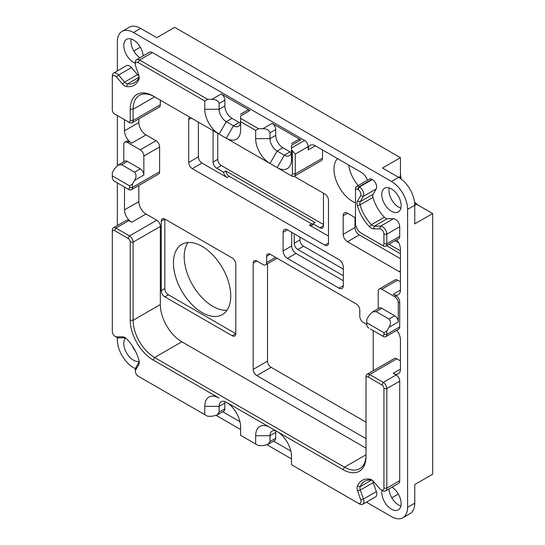 <?xml version="1.0" encoding="UTF-8"?>
<svg xmlns="http://www.w3.org/2000/svg" width="545" height="545" viewBox="0 0 545 545"><rect width="100%" height="100%" fill="white"/><g stroke="black" fill="none" stroke-linecap="round" stroke-linejoin="round"><path stroke-width="0.82" d="M227.027 310.234A40.541 23.408 60 0 1 184.196 256.729A40.541 23.408 60 0 1 187.943 242.532M400.425 250.823L389.007 244.228M343.309 269.148L303.531 246.19A5.069 2.923 60 0 1 299.948 239.984L299.948 237.082M323.458 224.506L221.331 165.544A5.069 2.923 60 0 1 217.748 159.338L217.748 133.307M366.022 422.123L271.103 367.316A5.069 2.923 60 0 1 267.52 361.11L267.52 263.726M358.167 185.566A26.351 15.212 60 0 1 348.63 165.012M420.086 206.269A27.87 16.091 60 0 1 414.547 202.141M401.229 179.08A27.87 16.091 60 0 1 400.425 172.159M393.258 294.218L400.425 290.083A10.137 5.852 -120 0 1 398.327 294.722A10.137 5.852 -120 0 1 393.258 294.218L396.126 295.874L394.689 296.705A5.069 2.923 60 0 1 398.272 302.911L398.272 321.945A5.069 2.923 -120 0 0 394.689 315.739L388.96 319.05L376.057 311.597L372.473 311.958L368.89 315.739L366.744 319.459L366.744 322.769L383.939 332.702L386.807 331.047L388.96 327.32C390.922 324.043 390.922 321.284 388.96 319.05M400.425 290.083L400.425 249.167A10.137 5.852 -120 0 0 396.719 239.78M381.793 245.025L383.224 245.856A5.069 2.923 -120 0 0 385.758 246.108L398.661 238.655A5.069 2.923 -120 0 0 399.71 236.339L399.71 226.747A6.084 3.508 -120 0 0 393.483 218.715L387.243 218.715A5.069 2.923 -120 0 1 384.348 217.203A27.87 16.091 -120 0 1 373.018 197.44A5.069 2.923 -120 0 1 373.168 194.218L376.207 188.952A6.084 3.508 -120 0 0 372.364 179.543L371.963 179.312A5.069 2.923 -120 0 0 369.428 179.067L356.532 186.513A5.069 2.923 -120 0 0 355.483 188.829L355.483 223.218A8.107 4.68 -120 0 0 361.212 233.151L381.793 245.025A3.038 1.758 -120 0 0 383.939 243.785L383.939 234.193A4.053 2.344 -120 0 0 379.79 228.839L373.55 228.839L374.347 226.161L387.243 218.715M367.494 180.184A10.137 5.852 -120 0 0 361.212 172.281L315.351 145.801A10.137 5.852 -120 0 0 310.282 145.297A10.137 5.852 -120 0 0 308.184 149.936L315.351 145.801M255.659 138.648A20.267 11.704 -120 0 0 262.799 157.089A20.267 11.704 -120 0 0 269.993 163.473L226.277 138.232L233.444 125.82A10.137 5.852 -120 0 0 238.512 126.324A10.137 5.852 -120 0 0 240.611 121.685L255.659 130.371L255.659 138.648L269.993 138.648L269.993 132.851L275.722 129.547A5.069 2.923 -120 0 0 272.139 123.34L300.806 139.888L291.493 145.27C291.493 143.001 291.493 143.001 291.493 145.27C291.493 143.001 291.493 143.001 291.493 145.27L291.493 149.657A5.069 2.923 -120 0 1 292.413 150.767L295.281 154.078L308.184 146.625L308.184 149.936M308.184 146.625A5.069 2.923 -120 0 0 304.601 140.419L152.436 52.572A6.084 3.508 -120 0 0 149.391 52.266L136.495 59.718A6.084 3.508 -120 0 0 135.235 62.498L135.235 64.153A4.053 2.344 -120 0 0 135.535 65.809L138.655 74.815A7.092 4.094 -120 0 1 139.186 77.717A7.092 4.094 -120 0 1 138.846 79.611L138.948 77.417A5.069 2.923 -120 0 0 139.125 76.784M122.557 83.998A7.092 4.094 -120 0 0 126.569 86.56L127.496 83.889A5.069 2.923 -120 0 1 124.635 82.063L118.551 75.04A6.084 3.508 -120 0 0 113.585 73.098A6.084 3.508 -120 0 0 112.325 75.884L112.325 77.54A4.053 2.344 -120 0 1 116.473 76.974L122.557 83.998L124.635 82.063L137.538 74.617A5.069 2.923 -120 0 0 138.961 75.871M137.538 74.617L131.447 67.587A6.084 3.508 -120 0 0 126.488 65.652L113.585 73.098M124.512 119.662L124.512 130.786A10.137 5.852 -120 0 0 131.679 143.199L146.012 134.922L156.04 140.719A5.069 2.923 60 0 1 159.624 146.925L159.624 171.75A5.069 2.923 60 0 1 158.575 174.066L131.345 189.789A5.069 2.923 -120 0 0 132.394 187.473L159.624 171.75M123.79 161.763L123.79 144.439A5.069 2.923 60 0 1 124.846 142.122A5.069 2.923 60 0 1 127.373 142.374L128.811 141.543L131.679 143.199M124.512 187.058L124.512 209.859A10.137 5.852 -120 0 0 131.679 222.271L146.012 214.001L156.762 220.207A5.069 2.923 60 0 1 160.346 226.413L160.346 304.566A30.404 17.556 60 0 0 181.839 341.804L366.022 448.14M114.477 230.549A3.038 1.758 -120 0 0 112.325 231.789L112.325 331.489A4.053 2.344 -120 0 0 115.193 336.456A4.053 2.344 -120 0 0 116.473 336.851L122.714 336.844A7.092 4.094 -120 0 1 124.962 337.532A7.092 4.094 -120 0 1 126.774 338.97A29.9 17.263 -120 0 1 138.927 360.17A7.092 4.094 -120 0 1 139.248 362.391A7.092 4.094 -120 0 1 138.716 364.673L135.671 369.939A4.053 2.344 -120 0 0 135.371 371.247A4.053 2.344 -120 0 0 138.239 376.214L204.777 414.629L204.777 406.352A20.267 11.704 -120 0 1 206.712 399.165A20.267 11.704 -120 0 1 219.11 398.075L153.179 360.013A32.434 18.728 -120 0 1 130.241 320.29L130.241 242.137A3.038 1.758 -120 0 0 128.095 238.41L114.477 230.549L115.908 228.069L128.811 220.616L131.679 222.271M277.241 431.64L269.993 427.457A20.267 11.704 -120 0 0 257.594 428.54A20.267 11.704 -120 0 0 255.659 435.728L255.659 444.005L240.611 435.319L240.611 427.042A20.267 11.704 -120 0 0 233.464 408.6A20.267 11.704 -120 0 0 226.277 402.217L277.16 431.592A20.267 11.704 -120 0 1 284.347 437.976A20.267 11.704 -120 0 1 291.493 456.417L291.493 464.694L359.598 504.016A6.084 3.508 -120 0 0 362.643 504.316L375.539 496.87A6.084 3.508 -120 0 0 376.343 491.604L373.223 482.598A5.069 2.923 -120 0 1 372.855 480.813M359.598 504.016L358.167 503.185A4.053 2.344 -120 0 0 360.729 499.874L357.609 490.868A7.092 4.094 -120 0 1 357.418 486.079A29.9 17.263 -120 0 1 369.701 479.13A7.092 4.094 -120 0 1 371.465 479.777A7.092 4.094 -120 0 1 373.706 481.685L379.79 488.715A4.053 2.344 -120 0 0 381.071 489.805L382.508 490.629A6.084 3.508 -120 0 0 385.547 490.929L398.45 483.483A6.084 3.508 -120 0 0 399.71 480.704L399.71 381.159A5.069 2.923 -120 0 0 396.126 374.953L383.224 382.399L381.793 384.879A3.038 1.758 -120 0 1 383.939 388.605L386.807 388.605A5.069 2.923 -120 0 0 383.224 382.399L369.605 374.538A5.069 2.923 -120 0 0 367.071 374.286A5.069 2.923 -120 0 0 366.022 376.609L366.022 378.257A3.038 1.758 -120 0 1 368.175 377.017L381.793 384.879M393.258 373.298L400.425 369.156A10.137 5.852 -120 0 1 398.327 373.795A10.137 5.852 -120 0 1 393.258 373.298L396.126 374.953M400.425 369.156L400.425 339.733A10.137 5.852 -120 0 0 396.719 330.352M385.758 336.674A5.069 2.923 -120 0 0 386.807 334.358L383.939 334.358A3.038 1.758 -120 0 1 381.793 335.597L383.224 336.428A5.069 2.923 -120 0 0 385.758 336.674L398.661 329.228A5.069 2.923 -120 0 0 399.71 326.911L399.71 302.08A5.069 2.923 -120 0 0 396.126 295.874M381.977 490.33A13.679 7.902 -120 0 0 391.467 509.173A13.679 7.902 -120 0 0 398.306 509.848A13.679 7.902 -120 0 0 400.514 499.261A13.679 7.902 -120 0 0 392.046 487.182M143.117 55.89A13.679 7.902 -120 0 0 133.47 39.962A13.679 7.902 -120 0 0 126.624 39.288A13.679 7.902 -120 0 0 124.533 50.249A13.679 7.902 -120 0 0 133.47 62.307A13.679 7.902 -120 0 0 135.235 63.138M391.467 188.917A13.679 7.902 -120 0 0 384.627 188.243A13.679 7.902 -120 0 0 382.529 199.204A13.679 7.902 -120 0 0 391.467 211.262A13.679 7.902 -120 0 0 398.306 211.937A13.679 7.902 -120 0 0 400.405 200.976A13.679 7.902 -120 0 0 391.467 188.917M125.602 338.002A13.679 7.902 -120 0 0 124.866 349.188A13.679 7.902 -120 0 0 133.47 360.218A13.679 7.902 -120 0 0 139.173 361.362M117.345 70.932L117.345 41.829A22.801 13.169 -120 0 1 122.066 31.385A22.801 13.169 -120 0 1 133.47 32.516L391.467 181.471L400.425 176.301A22.801 13.169 60 0 0 400.534 178.562M366.397 502.149L391.467 516.619A22.801 13.169 -120 0 0 402.864 517.75A22.801 13.169 -120 0 0 407.592 507.313L407.592 209.403A22.801 13.169 -120 0 0 391.467 181.471M291.493 458.904L267.125 444.836M240.611 429.521L216.242 415.454M135.433 368.802L133.47 367.664A22.801 13.169 -120 0 1 117.345 339.739L117.345 337.628M117.345 225.521L117.345 182.922M117.345 165.544L117.345 115.52M407.592 209.403L414.759 205.261A22.801 13.169 -120 0 0 398.633 177.336L382.508 168.023L400.425 157.682L400.425 176.301M133.47 32.516L140.637 28.381L156.762 37.687L174.679 27.345L400.425 157.682M140.637 28.381A22.801 13.169 -120 0 0 129.233 27.25L122.066 31.385M133.791 50.951L140.31 47.19M398.306 494.049L391.794 497.817M402.864 517.75L410.031 513.615A22.801 13.169 -120 0 0 414.759 503.171L414.759 484.553L432.675 474.211L432.675 213.538L414.759 223.879L414.759 205.261L416.55 204.225L432.675 213.538M416.55 204.225L416.55 204.225A22.801 13.169 60 0 1 414.643 202.999M131.222 38.974A13.679 7.902 -120 0 0 139.929 57.736M389.219 187.93A13.679 7.902 -120 0 0 398.633 207.127A13.679 7.902 -120 0 0 400.875 208.115M388.973 488.954A13.679 7.902 -120 0 0 398.633 505.038A13.679 7.902 -120 0 0 400.875 506.026M132.353 345.898A13.679 7.902 -120 0 0 135.637 351.593M127.373 142.374L140.276 149.821A5.069 2.923 60 0 1 143.86 156.027L143.86 175.061A5.069 2.923 -120 0 0 140.276 168.855L127.373 161.402A5.069 2.923 -120 0 0 124.846 161.156L118.061 165.067L121.644 164.713L127.373 161.402M204.777 109.273L219.11 109.273L219.11 103.475C218.15 100.662 215.759 99.279 211.944 99.34L207.645 99.34L204.777 100.995L204.777 109.273A20.267 11.704 -120 0 0 211.916 127.707A20.267 11.704 -120 0 0 219.11 134.097L153.179 96.029A32.434 18.728 -120 0 0 130.241 109.273L130.241 120.486A3.038 1.758 -120 0 1 128.095 121.726L129.526 122.557A5.069 2.923 -120 0 0 132.06 122.809A5.069 2.923 -120 0 0 133.109 120.486L160.346 104.763A5.069 2.923 60 0 1 159.29 107.086L132.06 122.809M153.179 96.029L154.61 96.86A30.404 17.556 -120 0 0 139.404 95.355A30.404 17.556 -120 0 0 133.109 109.273L133.109 120.486L130.241 120.486M292.413 150.767L292.413 173.937A3.038 1.758 -120 0 1 290.267 175.177L291.698 176.008A5.069 2.923 -120 0 0 294.232 176.253A5.069 2.923 -120 0 0 295.281 173.937L322.517 158.214A5.069 2.923 60 0 1 321.468 160.537L294.232 176.253M295.281 154.078L295.281 173.937L292.413 173.937M362.629 233.969A10.137 5.852 -120 0 0 362.65 233.975L361.212 233.151M378.21 308.647L378.21 291.323A5.069 2.923 60 0 1 379.259 289.007A5.069 2.923 60 0 1 381.793 289.259L394.689 296.705M370.314 328.969A5.069 2.923 -120 0 0 370.321 328.976L381.793 335.597M255.659 444.005L258.528 445.66L262.826 445.66L267.895 444.447L269.993 441.525L269.993 435.728A10.137 5.852 -120 0 1 272.091 431.088A10.137 5.852 -120 0 1 277.16 431.592L343.091 469.661L344.522 467.174A30.404 17.556 -120 0 0 359.727 468.68A30.404 17.556 -120 0 0 366.022 454.762L344.522 467.174L154.61 357.527L181.839 341.804M130.241 242.137L133.109 242.137L133.109 320.29A30.404 17.556 -120 0 0 154.61 357.527L153.179 360.013M160.346 226.413L133.109 242.137A5.069 2.923 -120 0 0 129.526 235.924L156.762 220.207M112.325 231.789L112.325 230.133A5.069 2.923 -120 0 1 113.374 227.817A5.069 2.923 -120 0 1 115.908 228.069L129.526 235.924L128.095 238.41M118.061 165.067L114.477 168.855L112.325 172.574L112.325 175.885L129.526 185.818L129.526 187.473A3.038 1.758 -120 0 1 127.373 188.713L128.811 189.544A5.069 2.923 -120 0 0 131.345 189.789M121.644 164.713L134.54 172.166C136.502 174.4 136.502 177.159 134.54 180.436L132.394 184.162L132.394 187.473L129.526 187.473M385.547 490.929A6.084 3.508 -120 0 0 386.807 488.15L386.807 388.605L399.71 381.159M385.758 246.108A5.069 2.923 -120 0 0 386.807 243.785L386.807 234.193A6.084 3.508 -120 0 0 380.587 226.161L374.347 226.161A5.069 2.923 -120 0 1 371.445 224.649L384.348 217.203M373.168 194.218L360.265 201.67L357.547 201.016A7.092 4.094 -120 0 0 357.343 205.52L360.116 204.886A5.069 2.923 -120 0 1 360.265 201.67L363.311 196.398A6.084 3.508 -120 0 0 359.462 186.99L359.066 186.765A5.069 2.923 -120 0 0 356.532 186.513M115.193 336.456L116.623 337.287A6.084 3.508 -120 0 0 118.551 337.873L124.791 337.873A5.069 2.923 -120 0 1 125.738 338.05M139.009 77.24L127.496 83.889A27.87 16.091 -120 0 0 134.506 82.724A27.87 16.091 -120 0 0 138.948 77.417M207.645 99.34L139.534 60.018A6.084 3.508 -120 0 0 136.495 59.718M269.993 132.851C269.032 130.037 266.641 128.654 262.826 128.715L258.528 128.715L240.611 118.374L240.611 115.887C240.611 113.626 240.611 113.626 240.611 115.887C240.611 113.626 240.611 113.626 240.611 115.887L249.923 110.512A5.069 2.923 -120 0 0 247.389 110.26L240.611 114.177M219.11 103.475L224.84 100.164A5.069 2.923 -120 0 0 221.256 93.958L249.923 110.512M373.018 197.44L360.116 204.886A27.87 16.091 -120 0 0 371.445 224.649L369.496 226.72A7.092 4.094 -120 0 0 373.55 228.839M399.71 326.911L386.807 334.358L386.807 331.047M372.242 480.302A5.069 2.923 -120 0 0 371.635 480.145A27.87 16.091 -120 0 0 364.632 481.31A27.87 16.091 -120 0 0 360.191 486.617A5.069 2.923 -120 0 0 360.327 490.044L373.223 482.598M362.643 504.316A6.084 3.508 -120 0 0 363.447 499.05L360.327 490.044L357.609 490.868M204.777 414.629L207.645 416.285L211.944 416.285L217.012 415.072L219.11 412.149L219.11 406.352L224.84 403.041A10.137 5.852 60 0 1 224.962 401.597M239.95 421.694L222.742 411.761M290.832 451.069L273.624 441.137M138.716 364.673L138.866 362.364L135.828 367.637A6.084 3.508 -120 0 0 135.371 369.592L135.371 371.247M139.656 377.031A6.084 3.508 -120 0 0 139.67 377.038L138.239 376.214L139.67 377.038M138.866 362.364A5.069 2.923 -120 0 0 139.186 361.458M129.526 122.557L115.908 114.695A5.069 2.923 -120 0 0 115.908 114.695L114.477 113.864A3.038 1.758 -120 0 1 112.325 110.145L112.325 77.54M126.569 86.56A29.9 17.263 -120 0 0 138.846 79.611M204.777 100.995L138.103 62.498A4.053 2.344 -120 0 0 135.235 64.153M224.84 100.164L224.84 105.962L219.11 109.273A10.137 5.852 -120 0 0 226.277 121.685L219.11 134.097L226.277 138.232A20.267 11.704 -120 0 0 238.676 137.142A20.267 11.704 -120 0 0 240.611 129.955L240.611 118.374M381.071 489.805A4.053 2.344 -120 0 0 383.939 488.15L383.939 388.605M343.091 469.661A32.434 18.728 -120 0 0 366.022 456.417L366.022 378.257M226.359 402.264L226.277 402.217A10.137 5.852 -120 0 0 221.209 401.713A10.137 5.852 -120 0 0 219.11 406.352L204.777 406.352M128.811 189.544L114.477 181.267A3.038 1.758 -120 0 1 112.325 177.541L112.325 175.885M383.939 334.358L383.939 332.702M366.744 322.769L366.744 324.425A3.038 1.758 -120 0 0 368.89 328.151M357.547 201.016L360.592 195.744A4.053 2.344 -120 0 0 358.031 189.476L357.629 189.244A3.038 1.758 -120 0 0 355.483 190.484M357.343 205.52A29.9 17.263 -120 0 0 369.496 226.72M291.698 176.008L277.16 167.608A20.267 11.704 -120 0 0 289.559 166.525A20.267 11.704 -120 0 0 291.493 159.338L291.493 149.657M400.425 272.084A6.084 3.508 60 0 1 399.076 271.56L347.478 241.769A6.084 3.508 60 0 1 343.18 234.323L343.18 215.704A6.084 3.508 60 0 1 344.433 212.918A6.084 3.508 60 0 1 347.478 213.218L355.483 217.843M395.098 240.713L398.702 242.791M372.909 330.468A5.069 2.923 60 0 1 373.23 332.355L373.23 370.736M366.022 438.671L256.77 375.594A5.069 2.923 60 0 1 253.187 369.387L253.187 263.051A5.069 2.923 60 0 1 254.236 260.728A5.069 2.923 60 0 1 256.77 260.98L263.037 264.597A5.069 2.923 60 0 0 265.572 264.85A5.069 2.923 60 0 0 266.621 262.533L266.621 256.327A5.069 2.923 60 0 1 267.67 254.004A5.069 2.923 60 0 1 270.204 254.256L356.205 303.906A5.069 2.923 60 0 1 359.789 310.112L359.789 316.318A5.069 2.923 60 0 0 363.372 322.524L366.744 324.473M294.143 176.301L324.888 194.054A5.069 2.923 60 0 1 328.472 200.26L328.472 243.125A5.069 2.923 60 0 1 327.422 245.448A5.069 2.923 60 0 1 324.888 245.196L192.303 168.65A5.069 2.923 60 0 1 188.72 162.444L188.72 119.573A5.069 2.923 60 0 1 189.769 117.257A5.069 2.923 60 0 1 189.858 117.209M343.309 267.084L343.309 285.703A6.084 3.508 60 0 1 342.049 288.489A6.084 3.508 60 0 1 339.004 288.182L287.406 258.391A6.084 3.508 60 0 1 283.107 250.945L283.107 232.327A6.084 3.508 60 0 1 284.367 229.54A6.084 3.508 60 0 1 287.406 229.847L339.004 259.631A6.084 3.508 60 0 1 343.309 267.084M355.483 202.856A26.351 15.212 60 0 1 333.983 169.182A26.351 15.212 60 0 1 337.525 158.602M235.794 264.182L235.794 333.69A5.069 2.923 60 0 1 234.745 336.013A5.069 2.923 60 0 1 232.211 335.761L164.842 296.868A5.069 2.923 60 0 1 161.259 290.662L161.259 221.147A5.069 2.923 60 0 1 162.308 218.831A5.069 2.923 60 0 1 164.842 219.076L232.211 257.969A5.069 2.923 60 0 1 235.794 264.182M146.012 214.001A10.137 5.852 60 0 1 138.846 201.582L138.846 185.464M146.012 134.922A10.137 5.852 60 0 1 138.846 122.509L138.846 118.892M160.346 100.164L160.346 104.763M322.517 149.936L322.517 158.214M379.259 289.007L395.023 279.905A5.069 2.923 60 0 1 397.557 280.15L400.425 281.806M367.071 374.286L394.308 358.562A5.069 2.923 60 0 1 396.842 358.814L400.425 360.885M213.088 130.623L213.088 162.029L217.748 159.338M192.303 168.65L201.984 163.064L227.061 177.547A5.069 2.923 60 0 1 223.552 172.206L216.672 168.235A5.069 2.923 60 0 1 213.088 162.029M223.552 172.206L225.705 170.967L315.139 222.605L312.993 223.845L319.874 227.817L323.458 225.746A5.069 2.923 60 0 1 322.402 228.069A5.069 2.923 60 0 1 319.874 227.817M323.458 225.746L323.458 193.223M328.472 236.094L309.478 225.126L311.631 223.886L229.213 176.301A5.069 2.923 60 0 1 225.705 170.967M312.993 223.845A5.069 2.923 60 0 1 312.012 225.378A5.069 2.923 60 0 1 309.478 225.126M201.984 163.064A5.069 2.923 60 0 1 198.4 156.858L198.4 122.135M294.211 233.778L294.211 243.288L299.948 239.984M343.309 275.77L297.795 249.501A5.069 2.923 60 0 1 294.211 243.288M343.309 280.736L296.003 253.432A6.084 3.508 60 0 1 291.704 245.979L291.704 232.327M386.5 245.679L400.425 253.718M347.478 241.769L359.305 234.943L400.425 258.684M359.305 234.943A6.084 3.508 60 0 1 354.999 227.497L354.999 217.564M173.446 262.935A40.541 23.408 60 0 1 181.839 244.378A40.541 23.408 60 0 1 213.081 255.237A40.541 23.408 60 0 1 230.773 296.037A40.541 23.408 60 0 1 222.38 314.594A40.541 23.408 60 0 1 191.138 303.735A40.541 23.408 60 0 1 173.446 262.935M232.211 335.761L235.794 333.69L168.425 294.797A5.069 2.923 60 0 1 164.842 288.591L164.842 219.076L161.259 221.147M275.722 129.547L275.722 135.337A10.137 5.852 60 0 0 282.889 147.75L290.056 151.885A10.137 5.852 60 0 0 291.371 152.505M275.722 135.337L269.993 138.648A10.137 5.852 -120 0 0 277.16 151.06L282.889 147.75M290.056 151.885L284.327 155.196L277.16 151.06L269.993 163.473L277.16 167.608L284.327 155.196A10.137 5.852 -120 0 0 289.395 155.7A10.137 5.852 -120 0 0 291.493 151.06M372.473 311.958L379.259 308.041A5.069 2.923 -120 0 1 381.793 308.293L394.689 315.739M255.659 435.728L269.993 435.728L275.722 432.423A10.137 5.852 60 0 1 275.845 430.972M275.722 432.423L275.722 438.214L269.993 441.525M224.84 403.041L224.84 408.839L219.11 412.149M232.007 118.374L239.173 122.509L233.444 125.82L226.277 121.685L232.007 118.374A10.137 5.852 60 0 1 224.84 105.962M240.488 123.129A10.137 5.852 60 0 1 239.173 122.509M129.526 185.818L132.394 184.162M115.901 182.084A5.069 2.923 -120 0 0 115.908 182.091L114.477 181.267M255.659 130.371L258.528 128.715M128.811 220.616A5.069 2.923 -120 0 0 126.277 220.364L113.374 227.817M128.811 141.543A5.069 2.923 -120 0 0 126.277 141.291L124.846 142.122M267.895 444.447L274.673 440.53A5.069 2.923 -120 0 0 275.722 438.214M217.012 415.072L223.791 411.155A5.069 2.923 -120 0 0 224.84 408.839M312.85 224.342A5.069 2.923 60 0 1 311.631 223.886M300.806 139.888A5.069 2.923 -120 0 0 298.272 139.636L291.493 143.553M407.592 507.313L414.759 503.171M140.276 149.821L156.04 140.719M130.241 109.273L133.109 109.273L154.61 96.86M381.793 289.259L397.557 280.15M368.175 377.017L369.605 374.538L396.842 358.814M130.241 320.29L133.109 320.29L160.346 304.566M134.54 180.436L143.86 175.061M143.86 156.027L159.624 146.925M383.939 488.15L386.807 488.15L399.71 480.704M383.939 234.193L386.807 234.193L399.71 226.747M383.939 243.785L386.807 243.785L399.71 236.339M358.031 189.476L359.462 186.99L372.364 179.543M371.963 179.312L359.066 186.765L357.629 189.244M116.473 76.974L118.551 75.04L131.447 67.587M138.103 62.498L139.534 60.018L152.436 52.572M291.493 147.988L304.601 140.419M262.826 128.715L272.139 123.34M211.944 99.34L221.256 93.958M360.592 195.744L363.311 196.398L376.207 188.952M379.79 228.839L380.587 226.161L393.483 218.715M398.272 321.945L388.96 327.32M399.71 302.08L398.272 302.911M357.418 486.079L360.191 486.617L371.445 480.118M360.729 499.874L363.447 499.05L376.343 491.604M124.512 209.859L138.846 201.582M124.512 130.786L138.846 122.509M216.672 168.235L221.331 165.544M188.72 119.573L191.343 118.067M188.72 162.444L198.4 156.858M324.888 245.196L328.472 243.125M297.795 249.501L303.531 246.19M283.107 232.327L287.406 229.847M283.107 250.945L291.704 245.979M287.406 258.391L296.003 253.432M339.004 288.182L343.309 285.703M266.621 256.327L270.204 254.256M266.621 262.533L275.579 257.363M253.187 263.051L256.77 260.98M253.187 369.387L267.52 361.11M256.77 375.594L271.103 367.316M399.076 271.56L400.425 270.783M343.18 234.323L354.999 227.497M343.18 215.704L347.478 213.218M161.259 290.662L164.842 288.591M164.842 296.868L168.425 294.797M381.793 308.293L376.057 311.597M134.54 172.166L140.276 168.855M227.061 177.547L229.213 176.301M369.701 479.13L371.635 480.145M118.551 337.873L116.473 336.851M122.714 336.844L124.791 337.873M135.671 369.939L135.828 367.637M265.572 264.85L277.064 258.214"/></g></svg>
